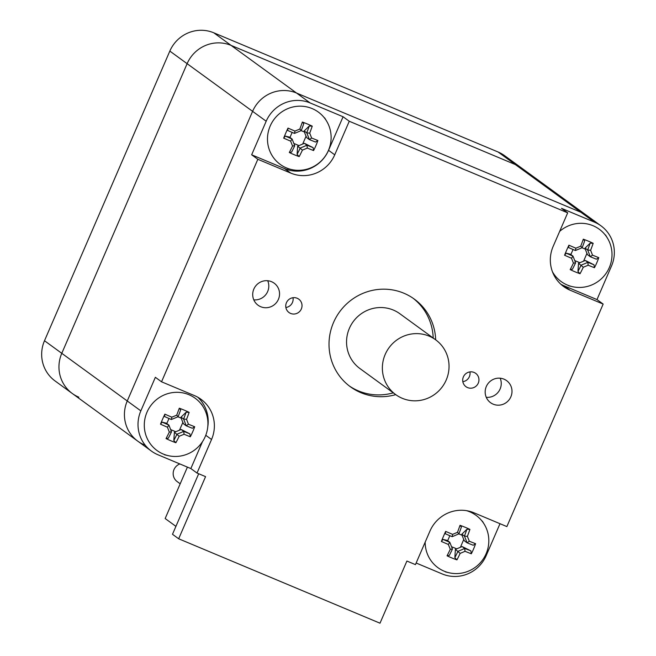 <?xml version="1.0" encoding="UTF-8"?>
<svg xmlns="http://www.w3.org/2000/svg" width="656" height="656" viewBox="0 0 656 656"><rect width="100%" height="100%" fill="white"/><g stroke="black" fill="none" stroke-linecap="round" stroke-linejoin="round"><path stroke-width="0.98" d="M413.034 298.201A54.251 52.857 -53.9 0 1 433.198 338.012M393.288 392.837A54.251 52.857 -53.9 0 1 349.205 385.884M395.757 394.633A54.251 52.857 -53.9 0 1 350.427 386.794A54.251 52.857 -53.9 0 1 333.543 322.473A54.251 52.857 -53.9 0 1 414.28 299.079A54.251 52.857 -53.9 0 1 435.666 339.808A33.907 33.038 126.1 0 0 402.103 336.889A33.907 33.038 126.1 0 0 395.748 394.633A33.907 33.038 126.1 0 0 442.415 386.663A33.907 33.038 126.1 0 0 435.658 339.808L399.84 313.724A33.907 33.038 126.1 0 0 349.377 328.353A33.907 33.038 126.1 0 0 359.931 368.549L395.748 394.633M285.877 307.508A8.282 8.069 126.1 0 0 293.002 297.709M286.434 302.719A8.282 8.069 -53.9 0 1 298.759 299.152A8.282 8.069 -53.9 0 1 300.407 310.591A8.282 8.069 -53.9 0 1 286.434 302.719M462.808 381.685A8.282 8.069 126.1 0 0 469.934 371.895M463.374 376.905A8.282 8.069 -53.9 0 1 475.69 373.338A8.282 8.069 -53.9 0 1 477.338 384.777A8.282 8.069 -53.9 0 1 463.374 376.905M253.79 299.858A13.653 13.3 126.1 0 0 267.714 280.735M253.847 289.058A13.653 13.3 -53.9 0 1 274.159 283.171A13.653 13.3 -53.9 0 1 276.881 302.039A13.653 13.3 -53.9 0 1 253.847 289.058M486.252 397.315A13.653 13.3 126.1 0 0 500.167 378.2M486.301 386.523A13.653 13.3 -53.9 0 1 506.612 380.636A13.653 13.3 -53.9 0 1 509.335 399.496A13.653 13.3 -53.9 0 1 486.301 386.523M205.771 435.281L211.544 439.487L197.021 473.05L205.566 476.633L178.67 538.781L380.004 623.2L406.9 561.044L415.445 564.627L429.967 531.065A33.907 33.038 126.1 0 1 473.927 512.779L506.867 526.588L603.159 304.072L570.212 290.255L564.037 285.762L596.985 299.579L603.159 304.072M178.67 538.781L172.495 534.287L198.686 473.747M211.544 439.487A33.907 33.038 126.1 0 0 200.998 399.283A33.907 33.038 126.1 0 0 194.488 395.617L161.54 381.8L257.833 159.285L251.658 154.791L266.18 121.229A33.907 33.038 -53.9 0 1 310.14 102.943L343.08 116.752L328.558 150.314A33.907 33.038 126.1 0 1 284.606 168.608L251.658 154.791M207.788 426.654A33.907 33.038 126.1 0 0 197.776 397.216M197.021 473.05L190.847 468.556L202.466 441.709M499.995 523.709L486.17 555.657A33.907 33.038 -53.9 0 1 442.218 573.943L416.142 563.012M343.08 116.752L349.263 121.253L567.686 212.831L553.156 246.394A33.907 33.038 126.1 0 0 563.709 286.59A33.907 33.038 126.1 0 0 570.212 290.255M560.757 284.163A33.907 33.038 126.1 0 0 564.037 285.762M567.686 212.831L561.503 208.329L594.451 222.146A33.907 33.038 -53.9 0 1 600.962 225.812A33.907 33.038 -53.9 0 1 611.507 266.016L596.985 299.579M284.606 168.608L290.78 173.102A33.907 33.038 126.1 0 0 334.732 154.816L328.558 150.314M349.263 121.253L334.732 154.816M290.78 173.102L257.833 159.285M600.962 225.812L521.897 168.256A33.907 33.038 126.1 0 0 515.395 164.59L231.076 45.387A33.907 33.038 126.1 0 0 187.124 63.673L61.787 353.322A33.907 33.038 126.1 0 0 72.332 393.526L55.038 380.931A33.907 33.038 126.1 0 1 44.493 340.735L169.83 51.086A33.907 33.038 126.1 0 1 213.782 32.8L498.101 152.003A33.907 33.038 126.1 0 1 504.603 155.669L521.897 168.256A33.907 33.038 126.1 0 0 515.395 164.59L231.076 45.387L296.553 93.045L580.863 212.257A33.907 33.038 -53.9 0 1 587.374 215.922A33.907 33.038 126.1 0 0 580.863 212.257L296.553 93.045A33.907 33.038 126.1 0 0 252.593 111.34A33.907 33.038 -53.9 0 1 296.553 93.045L310.14 102.943M190.847 468.556L157.899 454.739A33.907 33.038 -53.9 0 1 151.397 451.074A33.907 33.038 -53.9 0 1 140.843 410.869L155.365 377.307L161.54 381.8M151.397 451.074L137.809 441.185A33.907 33.038 -53.9 0 1 127.256 400.98L252.593 111.34L127.256 400.98A33.907 33.038 126.1 0 0 137.809 441.185A33.907 33.038 126.1 0 0 144.312 444.85M213.782 32.8L231.076 45.387A33.907 33.038 126.1 0 0 187.124 63.673L61.787 353.322A33.907 33.038 126.1 0 0 72.332 393.526A33.907 33.038 126.1 0 0 78.843 397.192M175.923 526.366L165.164 518.535L187.411 467.113M300.227 148.043A50.118 10.996 112.6 0 1 297.094 154.381L299.193 156.604A52.365 11.488 -67.4 0 0 302.424 150.117L297.652 146.165L304.425 143.32L306.975 145.214A49.594 9.496 158.6 0 1 300.268 148.035M302.424 150.117A51.611 9.881 -21.4 0 0 307.303 148.067L306.975 145.214M307 145.197A50.118 2.575 -156.8 0 0 313.133 147.649L313.568 150.568A51.603 34.932 -69.5 0 0 317.889 140.507L315.536 142.049A50.118 2.575 23.2 0 1 309.402 139.597L311.616 138.006A51.611 6.134 -112.8 0 0 309.706 133.143L306.77 132.873A49.594 5.896 67.2 0 1 309.402 139.564M307.303 148.067A52.365 2.69 23.2 0 0 313.568 150.568M313.133 147.649L304.425 143.32M317.889 140.507A52.365 2.69 -156.8 0 1 311.616 138.006M306.77 132.873L306.754 132.84A50.118 10.996 112.6 0 0 309.255 126.034L312.256 126.157A51.603 22.829 -163.8 0 0 302.375 122.049L303.753 123.754A50.118 10.996 -67.4 0 1 301.252 130.552L299.825 129.035A51.611 9.881 158.6 0 1 294.954 131.085L294.519 133.389A49.594 9.496 -21.4 0 0 301.227 130.569M309.706 133.143A52.365 11.488 -67.4 0 0 312.256 126.157M302.875 143.623L306.04 136.259L306.828 137.719L309.402 139.597M306.754 132.84L304.171 130.962L304.359 131.979L301.104 130.626M306.04 136.259L304.359 131.979M309.255 126.034L304.171 130.962M302.375 122.049A52.365 11.488 112.6 0 1 299.825 129.035M294.519 133.389L294.478 133.398A50.118 2.575 23.2 0 1 287.713 130.487L288 128.092A51.603 15.318 114.1 0 0 285.754 133.102A51.603 15.318 114.1 0 0 283.679 138.154L285.311 136.087A50.118 2.575 -156.8 0 0 292.076 138.998L290.633 141.147A51.611 6.134 67.2 0 1 292.543 146.009L294.724 145.73A49.594 5.896 -112.8 0 0 292.1 139.039M294.954 131.085A52.365 2.69 -156.8 0 1 288 128.092M283.679 138.154A52.365 2.69 23.2 0 0 290.633 141.147M294.724 145.73L294.733 145.755A50.118 10.996 -67.4 0 1 291.592 152.094L289.312 152.504A51.603 27.421 30.7 0 0 299.193 156.604M292.543 146.009A52.365 11.488 112.6 0 1 289.312 152.504M285.311 136.087L289.501 137.12L292.076 138.998M328.459 150.363A32.365 31.529 -53.9 0 1 291.313 169.494A32.365 31.529 -53.9 0 1 270.141 126.141A32.365 31.529 -53.9 0 1 297.25 106.297A32.365 31.529 -53.9 0 1 326.581 121.048A32.365 31.529 -53.9 0 1 328.459 150.363M297.652 146.165L297.094 154.381M293.847 143.451L298.587 145.419M292.141 132.397L289.968 137.465M581.101 265.163A50.118 11.004 112.7 0 1 577.952 271.502L580.052 273.724A52.365 11.496 -67.3 0 0 583.299 267.246L578.526 263.286L585.3 260.457L587.85 262.351A49.594 9.479 158.7 0 1 581.142 265.155M583.299 267.246A51.611 9.865 -21.3 0 0 588.17 265.204L587.85 262.351M587.883 262.334A50.118 2.55 -156.7 0 0 594.008 264.794L594.443 267.722A51.603 34.932 -69.4 0 0 598.78 257.66L596.419 259.202A50.118 2.55 23.3 0 1 590.293 256.734L592.507 255.151A51.611 6.15 -112.7 0 0 590.613 250.28L587.669 250.01A49.594 5.912 67.3 0 1 590.285 256.709M588.17 265.204A52.365 2.665 23.3 0 0 594.443 267.722M594.008 264.794L585.3 260.457M598.78 257.66A52.365 2.665 -156.7 0 1 592.507 255.151M587.669 250.01L587.653 249.977A50.118 11.004 112.7 0 0 590.17 243.171L593.172 243.302A51.603 22.853 -163.7 0 0 583.299 239.178L584.676 240.883A50.118 11.004 -67.3 0 1 582.159 247.681L580.74 246.156A51.611 9.865 158.7 0 1 575.861 248.198L575.419 250.502A49.594 9.479 -21.3 0 0 582.134 247.697M590.613 250.28A52.365 11.496 -67.3 0 0 593.172 243.302M583.758 260.752L586.931 253.396L587.719 254.856L590.293 256.734M587.653 249.977L585.078 248.099L585.259 249.116L581.995 247.755M586.931 253.396L585.259 249.116M590.17 243.171L585.078 248.099M583.299 239.178A52.365 11.496 112.7 0 1 580.74 246.156M575.419 250.502L575.386 250.51A50.118 2.55 23.3 0 1 568.621 247.583L568.908 245.188A51.603 15.309 114.2 0 0 566.653 250.19A51.603 15.309 114.2 0 0 564.57 255.241L566.202 253.183A50.118 2.55 -156.7 0 0 572.967 256.102L571.524 258.251A51.611 6.15 67.3 0 1 573.426 263.122L575.599 262.843A49.594 5.912 -112.7 0 0 572.991 256.143M575.861 248.198A52.365 2.665 -156.7 0 1 568.908 245.188M564.57 255.241A52.365 2.665 23.3 0 0 571.524 258.251M575.607 262.867L575.599 262.843A50.118 11.004 -67.3 0 1 572.458 269.206L570.179 269.6A51.603 27.396 30.8 0 0 580.052 273.724M573.426 263.122A52.365 11.496 112.7 0 1 570.179 269.6M566.202 253.183L570.392 254.225L572.967 256.102M559.642 231.404A32.365 31.529 -53.9 0 1 607.464 238.177A32.365 31.529 -53.9 0 1 609.326 267.541A32.365 31.529 -53.9 0 1 572.204 286.615A32.365 31.529 -53.9 0 1 552.459 271.797M578.526 263.286L577.952 271.502M574.73 260.571L579.461 262.548M573.049 249.501L570.859 254.569M176.989 434.174A50.118 11.013 112.9 0 1 173.807 440.504L175.898 442.734A52.365 11.505 -67.1 0 0 179.17 436.265L174.406 432.296L181.195 429.5L183.746 431.394A49.594 9.455 158.9 0 1 177.022 434.165M179.17 436.265A51.611 9.84 -21.1 0 0 184.057 434.247L183.746 431.394M183.778 431.377A50.118 2.501 -156.4 0 0 189.887 433.87L190.306 436.789A51.603 34.948 -69.1 0 0 194.693 426.753L192.331 428.278A50.118 2.501 23.6 0 1 186.214 425.793L188.436 424.211A51.611 6.199 -112.4 0 0 186.558 419.332L183.623 419.053A49.594 5.953 67.6 0 1 186.206 425.76M184.057 434.247A52.365 2.616 23.6 0 0 190.306 436.789M189.887 433.87L181.195 429.5M194.693 426.753A52.365 2.616 -156.4 0 1 188.436 424.211M183.623 419.053L183.606 419.012A50.118 11.013 112.9 0 0 186.148 412.23L189.149 412.37A51.603 22.894 -163.5 0 0 179.293 408.196L180.662 409.91A50.118 11.013 -67.1 0 1 178.12 416.691L176.702 415.166A51.611 9.84 158.9 0 1 171.815 417.183L171.372 419.487A49.594 9.455 -21.1 0 0 178.088 416.708M186.558 419.332A52.365 11.505 -67.1 0 0 189.149 412.37M179.646 429.795L182.852 422.448L183.631 423.915L186.214 425.793M183.606 419.012L181.023 417.134L181.195 418.159L177.94 416.781M182.852 422.448L181.195 418.159M186.148 412.23L181.023 417.134M179.293 408.196A52.365 11.505 112.9 0 1 176.702 415.166M171.372 419.487L171.331 419.496A50.118 2.501 23.6 0 1 164.574 416.544L164.877 414.141A51.603 15.301 114.5 0 0 162.606 419.143A51.603 15.301 114.5 0 0 160.499 424.178L162.139 422.128A50.118 2.501 -156.4 0 0 168.895 425.08L167.436 427.22A51.611 6.199 67.6 0 1 169.314 432.099L171.495 431.828A49.594 5.953 -112.4 0 0 168.912 425.121M171.815 417.183A52.365 2.616 -156.4 0 1 164.877 414.141M160.499 424.178A52.365 2.616 23.6 0 0 167.436 427.22M171.495 431.828L171.503 431.861A50.118 11.013 -67.1 0 1 168.321 438.183L166.042 438.569A51.603 27.355 31 0 0 175.898 442.734M169.314 432.099A52.365 11.505 112.9 0 1 166.042 438.569M162.139 422.128L166.312 423.202L168.895 425.08M205.189 436.691A32.365 31.529 -53.9 0 1 168.125 455.625A32.365 31.529 -53.9 0 1 147.034 412.083A32.365 31.529 -53.9 0 1 174.16 392.427A32.365 31.529 -53.9 0 1 203.385 407.187A32.365 31.529 -53.9 0 1 205.189 436.691M174.406 432.296L173.807 440.504M170.642 429.573L175.349 431.566M168.994 418.479L166.78 423.546M457.962 551.302A50.118 10.988 112.4 0 1 454.846 557.649L456.953 559.871A52.365 11.48 -67.6 0 0 460.159 553.377L455.379 549.425L462.144 546.563L464.694 548.457A49.594 9.512 158.4 0 1 458.003 551.294M460.159 553.377A51.611 9.897 -21.6 0 0 465.03 551.311L464.694 548.457M464.727 548.441A50.118 2.608 -157 0 0 470.869 550.86L471.311 553.787A51.603 34.924 -69.7 0 0 475.592 543.709L473.247 545.251A50.118 2.608 23 0 1 467.105 542.832L469.311 541.233A51.611 6.101 -113 0 0 467.384 536.378L464.448 536.116A49.594 5.863 67 0 1 467.097 542.799M465.03 551.311A52.365 2.722 23 0 0 471.311 553.787M470.869 550.86L462.144 546.563M475.592 543.709A52.365 2.722 -157 0 1 469.311 541.233M464.448 536.116L464.432 536.083A50.118 10.988 112.4 0 0 466.908 529.269L469.909 529.384A51.603 22.796 -164 0 0 460.02 525.308L461.406 527.006A50.118 10.988 -67.6 0 1 458.921 533.812L457.494 532.303A51.611 9.897 158.4 0 1 452.624 534.369L452.197 536.674A49.594 9.512 -21.6 0 0 458.897 533.836M467.384 536.378A52.365 11.48 -67.6 0 0 469.909 529.384M460.602 546.866L463.735 539.494L464.53 540.954L467.105 542.832M464.432 536.083L461.849 534.205L462.037 535.222L458.79 533.877M463.735 539.494L462.037 535.222M466.908 529.269L461.849 534.205M460.02 525.308A52.365 11.48 112.4 0 1 457.494 532.303M452.197 536.674L452.164 536.682A50.118 2.608 23 0 1 445.383 533.795L445.662 531.393A51.603 15.326 114 0 0 443.431 536.411A51.603 15.326 114 0 0 441.373 541.471L442.997 539.404A50.118 2.608 -157 0 0 449.778 542.291L448.343 544.447A51.611 6.101 67 0 1 450.27 549.302L452.443 549.006A49.594 5.863 -113 0 0 449.795 542.323M452.624 534.369A52.365 2.722 -157 0 1 445.662 531.393M441.373 541.471A52.365 2.722 23 0 0 448.343 544.447M452.443 549.006L452.451 549.039A50.118 10.988 -67.6 0 1 449.335 555.386L447.056 555.804A51.603 27.454 30.5 0 0 456.953 559.871M450.27 549.302A52.365 11.48 112.4 0 1 447.056 555.804M442.997 539.404L447.195 540.413L449.778 542.291M466.432 510.647A32.365 31.529 -53.9 0 1 484.276 524.308A32.365 31.529 -53.9 0 1 486.203 553.525A32.365 31.529 -53.9 0 1 449.016 572.754A32.365 31.529 -53.9 0 1 425.178 542.127M455.379 549.425L454.846 557.649M451.549 546.719L456.322 548.678M449.827 535.69L447.671 540.757M180.195 483.792L177.186 481.602A10.168 9.914 -54 0 1 179.859 463.948M594.451 222.146L498.101 152.003M140.843 410.869L44.493 340.735M266.18 121.229L169.83 51.086M72.332 393.526L137.809 441.185M326.581 121.048L324.663 117.891M291.313 169.494L287.722 168.641M607.464 238.177L605.554 235.012M572.204 286.615L568.613 285.762M203.385 407.187L201.474 404.03M168.125 455.625L164.533 454.78M484.276 524.308L482.365 521.151M449.016 572.754L445.424 571.901"/></g></svg>
